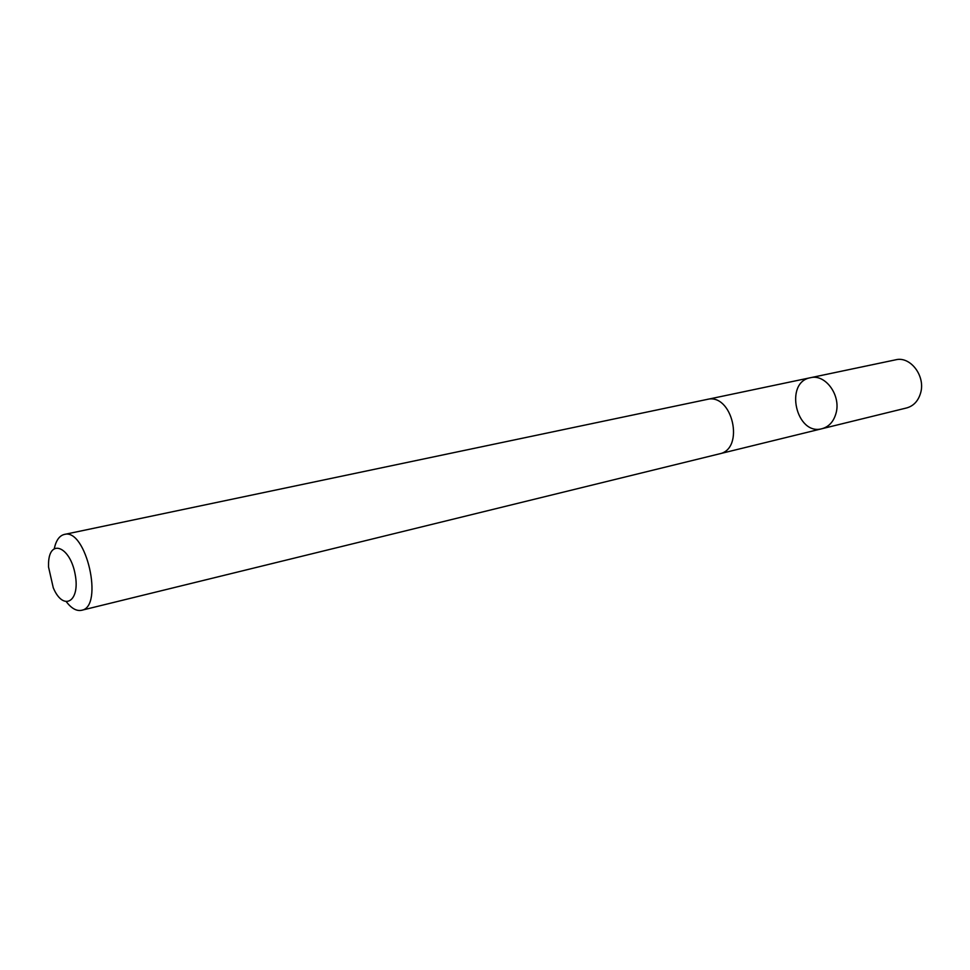 <?xml version="1.0" encoding="UTF-8"?>
<svg xmlns="http://www.w3.org/2000/svg" width="970" height="970" viewBox="0 0 970 970"><rect width="100%" height="100%" fill="white"/><g stroke="black" fill="none" stroke-linecap="round" stroke-linejoin="round"><path stroke-width="1.45" d="M836.043 413.184C833.703 421.538 829.047 426.715 822.063 428.691C796.237 436.148 783.954 382.168 810.459 377.718C825.361 373.705 841.172 395.372 836.043 413.184C833.703 421.538 829.047 426.715 822.063 428.691L906.635 407.946C913.534 406.006 918.178 401.071 920.566 393.129C925.804 376.239 910.43 355.893 895.674 359.809L810.459 377.718C825.361 373.705 841.172 395.372 836.043 413.184M66.506 602.006C71.634 608.529 76.642 611.294 81.553 610.3L719.364 453.875C745.239 449.098 732.374 392.559 706.985 399.446L64.287 534.458C59.437 535.683 56.114 540.351 54.32 548.45M81.553 610.3C104.178 607.002 86.112 527.631 64.287 534.458M48.561 562.83L48.536 566.989L53.265 587.784C63.292 611.791 80.534 601.933 75.139 574.264C70.155 546.559 49.446 538.265 48.561 562.83M719.946 453.717L822.063 428.691M707.566 399.337L810.459 377.718"/></g></svg>
